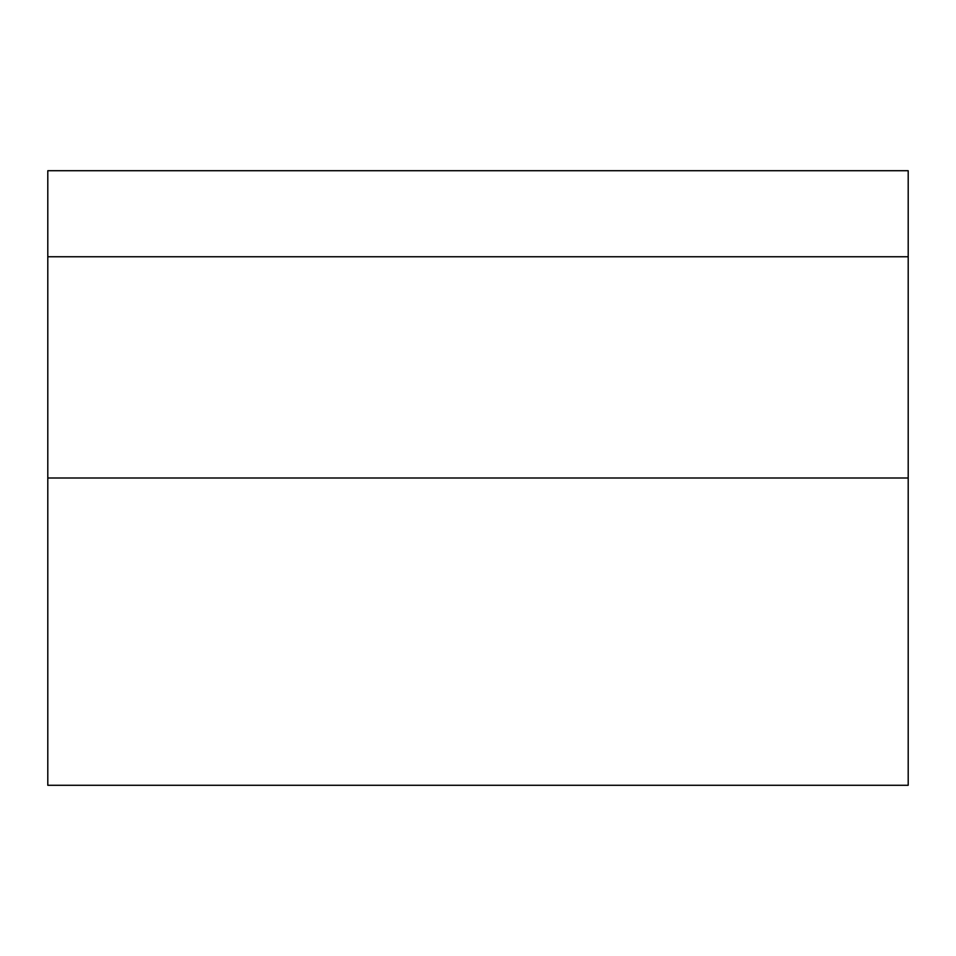 <?xml version="1.0" encoding="UTF-8"?>
<svg xmlns="http://www.w3.org/2000/svg" width="956" height="956" viewBox="0 0 956 956"><rect width="100%" height="100%" fill="white"/><g stroke="black" fill="none" stroke-linecap="round" stroke-linejoin="round"><path stroke-width="1.43" d="M47.8 256.758L908.2 256.758L908.2 170.718L47.8 170.718L47.8 785.282L908.2 785.282L908.2 478L47.8 478M908.2 256.758L908.2 478"/></g></svg>
